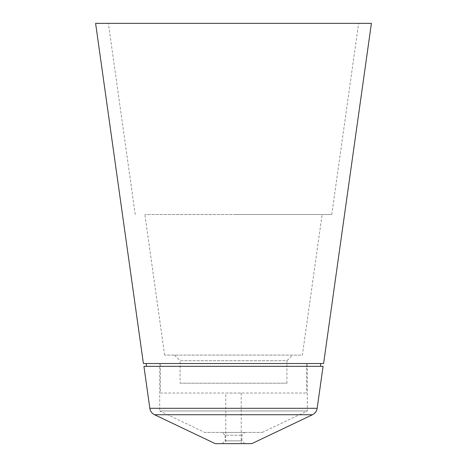 <?xml version="1.0" encoding="UTF-8"?>
<svg xmlns="http://www.w3.org/2000/svg" width="467" height="467" viewBox="0 0 467 467"><rect width="100%" height="100%" fill="white"/><g stroke="black" fill="none" stroke-linecap="round" stroke-linejoin="round"><path stroke-width="0.35" stroke-dasharray="2.33 1.75" d="M225.771 443.65L241.229 443.65L225.771 443.65L225.771 393.045L241.229 393.045L225.771 393.045M180.081 383.203L286.919 383.203L180.081 383.203L180.081 360.711L286.919 360.711L292.54 355.089L174.46 355.089L292.54 355.089M160.403 393.045L306.597 393.045L160.403 393.045L160.403 363.524L306.597 363.524L160.403 363.524M159.702 363.524L307.298 363.524L159.702 363.524L159.702 410.966L307.298 410.966L159.702 410.966L204.698 432.407L262.302 432.407L204.698 432.407M233.5 214.522L331.763 214.522L233.5 214.522M322.125 214.522L144.875 214.522L322.125 214.522L302.377 355.089L164.623 355.089L302.377 355.089M286.919 383.203L286.919 360.711L180.081 360.711L174.46 355.089M146.346 366.338L320.654 366.338L146.346 366.338M146.346 363.524L320.654 363.524L146.346 363.524M143.929 366.338L323.071 366.338M215.229 443.65L251.771 443.65M222.257 443.65L244.743 443.65L222.257 443.65L225.065 440.836L241.935 440.836L225.065 440.836L225.065 435.215L241.935 435.215L225.065 435.215L222.257 432.407L244.743 432.407L222.257 432.407M244.743 443.65L241.935 440.836L241.935 435.215L244.743 432.407M262.302 432.407L307.298 410.966L307.298 363.524M95.601 23.35L371.399 23.35M233.5 23.35L358.621 23.35L233.5 23.35M143.398 363.524L323.602 363.524M149.825 408.298L317.175 408.298M154.548 414.737L312.452 414.737M241.229 393.045L241.229 443.65M306.597 363.524L306.597 393.045M164.623 355.089L144.875 214.522M331.763 214.522L358.621 23.35M135.237 214.522L108.379 23.35"/><path stroke-width="0.7" d="M146.346 366.338L146.346 363.524M312.452 414.737C315.102 413.383 316.679 411.234 317.175 408.298L323.071 366.338L143.929 366.338L149.825 408.298A8.435 8.435 0 0 0 154.548 414.737L312.452 414.737L251.771 443.65L215.229 443.65L154.548 414.737M233.5 23.35L95.601 23.35L143.398 363.524L323.602 363.524L371.399 23.35L233.5 23.35M317.175 408.298L149.825 408.298M320.654 363.524L320.654 366.338"/></g></svg>
